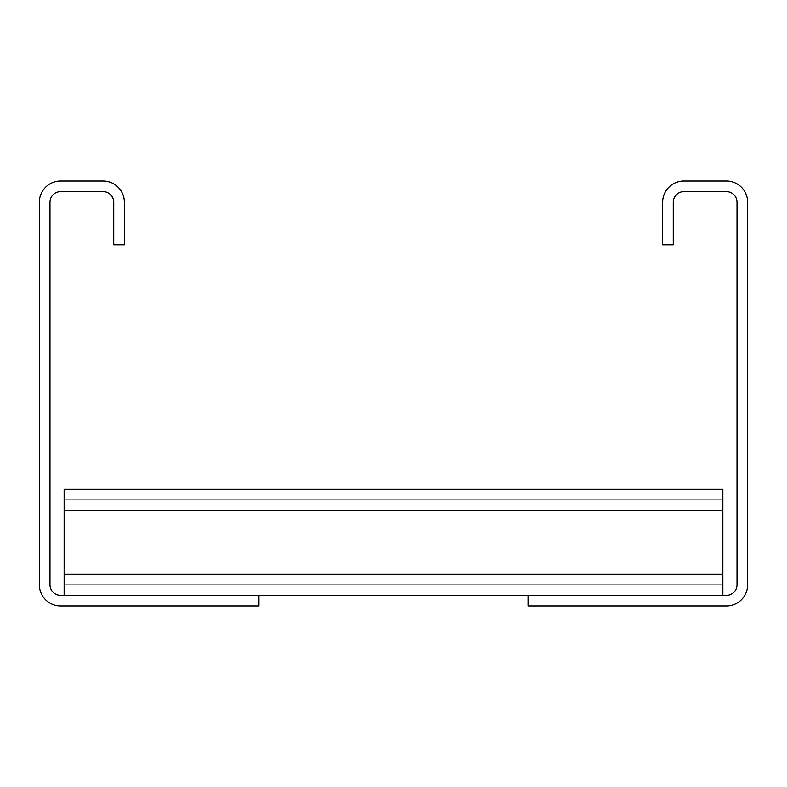 <?xml version="1.0" encoding="UTF-8"?>
<svg xmlns="http://www.w3.org/2000/svg" width="787" height="787" viewBox="0 0 787 787"><rect width="100%" height="100%" fill="white"/><g stroke="black" fill="none" stroke-linecap="round" stroke-linejoin="round"><path stroke-width="0.59" stroke-dasharray="3.94 2.95" d="M124.346 244.757L124.346 202.259A21.249 21.249 0 0 0 103.097 181.01L60.599 181.01A21.249 21.249 0 0 0 39.35 202.259L39.35 584.741A21.249 21.249 0 0 0 60.599 605.99L258.923 605.99L258.923 595.365L60.599 595.365A10.625 10.625 0 0 1 49.974 584.741L49.974 202.259A10.625 10.625 0 0 1 60.599 191.635L103.097 191.635A10.625 10.625 0 0 1 113.721 202.259L113.721 244.757L124.346 244.757M64.141 595.365L64.141 489.12L64.141 595.365L258.923 595.365L64.141 595.365L258.923 595.365L64.141 595.365L258.923 595.365L64.141 595.365L258.923 595.365L64.141 595.365L258.923 595.365L64.141 595.365L258.923 595.365L64.141 595.365L258.923 595.365L64.141 595.365L258.923 595.365L64.141 595.365L258.923 595.365L64.141 595.365L258.923 595.365L64.141 595.365L258.923 595.365L64.141 595.365L258.923 595.365L64.141 595.365L258.923 595.365L64.141 595.365L258.923 595.365L64.141 595.365L258.923 595.365L64.141 595.365L258.923 595.365L64.141 595.365L258.923 595.365L64.141 595.365L258.923 595.365L64.141 595.365L258.923 595.365L64.141 595.365L64.141 489.12L64.141 595.365L64.141 489.12L64.141 595.365L64.141 489.12L64.141 595.365L64.141 489.12L64.141 595.365L64.141 489.12L64.141 595.365L64.141 489.12L64.141 595.365L64.141 489.12L64.141 595.365L64.141 489.12L64.141 595.365L64.141 489.12L64.141 595.365L64.141 489.12L64.141 595.365L64.141 489.12L64.141 595.365L64.141 489.12L64.141 595.365L64.141 499.745L64.141 595.365L64.141 499.745L64.141 595.365L64.141 510.369L64.141 595.365L64.141 574.116L64.141 595.365L64.141 574.116L64.141 595.365L64.141 574.116L64.141 595.365L722.859 595.365L722.859 489.12L722.859 595.365L722.859 489.12L722.859 595.365L722.859 489.12L722.859 595.365L722.859 489.12L722.859 595.365L722.859 489.12L722.859 595.365L722.859 489.12L722.859 595.365L722.859 489.12L722.859 595.365L722.859 489.12L722.859 595.365L722.859 489.12L722.859 595.365L722.859 489.12L722.859 595.365L722.859 489.12L722.859 595.365L722.859 489.12L722.859 595.365L722.859 489.12L722.859 595.365L722.859 489.12L722.859 595.365L722.859 489.12L722.859 595.365L722.859 489.12L722.859 595.365L722.859 489.12L722.859 595.365L722.859 489.12L722.859 595.365L722.859 489.12L722.859 584.741L722.859 489.12L722.859 584.741L722.859 489.12L64.141 489.12L64.141 584.741L64.141 489.12L722.859 489.12L64.141 489.12L722.859 489.12L64.141 489.12L64.141 595.365L726.401 595.365A10.625 10.625 0 0 0 737.026 584.741L737.026 202.259A10.625 10.625 0 0 0 726.401 191.635L683.903 191.635A10.625 10.625 0 0 0 673.279 202.259L673.279 244.757L662.654 244.757L662.654 202.259A21.249 21.249 0 0 1 683.903 181.01L726.401 181.01A21.249 21.249 0 0 1 747.65 202.259L747.65 584.741A21.249 21.249 0 0 1 726.401 605.99L528.077 605.99L528.077 595.365L722.859 595.365M258.923 595.365L528.077 595.365M64.141 499.745L722.859 499.745L64.141 499.745L722.859 499.745L64.141 499.745L722.859 499.745L64.141 499.745L722.859 499.745L64.141 499.745L722.859 499.745L64.141 499.745L722.859 499.745L64.141 499.745L722.859 499.745L64.141 499.745L722.859 499.745L64.141 499.745L722.859 499.745L64.141 499.745L722.859 499.745L64.141 499.745L722.859 499.745L64.141 499.745L722.859 499.745L64.141 499.745L722.859 499.745L64.141 499.745L722.859 499.745L64.141 499.745L722.859 499.745L64.141 499.745L722.859 499.745L64.141 499.745L722.859 499.745L64.141 499.745L722.859 499.745L64.141 499.745L722.859 499.745L64.141 499.745L722.859 499.745L64.141 499.745L722.859 499.745L64.141 499.745L722.859 499.745L64.141 499.745L722.859 499.745L64.141 499.745L722.859 499.745L64.141 499.745L722.859 499.745L64.141 499.745L722.859 499.745L64.141 499.745L722.859 499.745L64.141 499.745L722.859 499.745L64.141 499.745L722.859 499.745L64.141 499.745L722.859 499.745L64.141 499.745L64.141 489.12L722.859 489.12L64.141 489.12L722.859 489.12L64.141 489.12L722.859 489.12L64.141 489.12L722.859 489.12L64.141 489.12L722.859 489.12L64.141 489.12L722.859 489.12L64.141 489.12L722.859 489.12L64.141 489.12L722.859 489.12L64.141 489.12L722.859 489.12L64.141 489.12L722.859 489.12L64.141 489.12L722.859 489.12L64.141 489.12L722.859 489.12L64.141 489.12L722.859 489.12L64.141 489.12L722.859 489.12L64.141 489.12L722.859 489.12L64.141 489.12L722.859 489.12L64.141 489.12L722.859 489.12L64.141 489.12L722.859 489.12L64.141 489.12L722.859 489.12L64.141 489.12L722.859 489.12L64.141 489.12L722.859 489.12L64.141 489.12L722.859 489.12L64.141 489.12L722.859 489.12L64.141 489.12L722.859 489.12L64.141 489.12L722.859 489.12L64.141 489.12L722.859 489.12L64.141 489.12L722.859 489.12L64.141 489.12L722.859 489.12L64.141 489.12L722.859 489.12L64.141 489.12L722.859 489.12L64.141 489.12L64.141 499.745L722.859 499.745L64.141 499.745L722.859 499.745L64.141 499.745L64.141 489.12L64.141 510.369L64.141 489.12L722.859 489.12L64.141 489.12L722.859 489.12L64.141 489.12L64.141 499.745L722.859 499.745L64.141 499.745L722.859 499.745L64.141 499.745L64.141 510.369L64.141 489.12L64.141 510.369L64.141 489.12L722.859 489.12L64.141 489.12L722.859 489.12L64.141 489.12L64.141 499.745L722.859 499.745L64.141 499.745L722.859 499.745L64.141 499.745L64.141 510.369L64.141 489.12L64.141 510.369L64.141 489.12L722.859 489.12L64.141 489.12L722.859 489.12L64.141 489.12L722.859 489.12L64.141 489.12L64.141 574.116L64.141 499.745L722.859 499.745L64.141 499.745M64.141 510.369L64.141 584.741L722.859 584.741L64.141 584.741L722.859 584.741L64.141 584.741L722.859 584.741L64.141 584.741L722.859 584.741L64.141 584.741L722.859 584.741L64.141 584.741L722.859 584.741L64.141 584.741L722.859 584.741L64.141 584.741L722.859 584.741L64.141 584.741L722.859 584.741L64.141 584.741L722.859 584.741L64.141 584.741L722.859 584.741L64.141 584.741L722.859 584.741L64.141 584.741L722.859 584.741L64.141 584.741L722.859 584.741L64.141 584.741L722.859 584.741L64.141 584.741L722.859 584.741L64.141 584.741L722.859 584.741L64.141 584.741L722.859 584.741L64.141 584.741L64.141 510.369L64.141 574.116L64.141 510.369L722.859 510.369M64.141 584.741L722.859 584.741L64.141 584.741M64.141 574.116L722.859 574.116"/><path stroke-width="1.18" d="M124.346 244.757L124.346 202.259A21.249 21.249 0 0 0 103.097 181.01L60.599 181.01A21.249 21.249 0 0 0 39.35 202.259L39.35 584.741A21.249 21.249 0 0 0 60.599 605.99L258.923 605.99L258.923 595.365L60.599 595.365A10.625 10.625 0 0 1 49.974 584.741L49.974 202.259A10.625 10.625 0 0 1 60.599 191.635L103.097 191.635A10.625 10.625 0 0 1 113.721 202.259L113.721 244.757L124.346 244.757M258.923 595.365L726.401 595.365A10.625 10.625 0 0 0 737.026 584.741L737.026 202.259A10.625 10.625 0 0 0 726.401 191.635L683.903 191.635A10.625 10.625 0 0 0 673.279 202.259L673.279 244.757L662.654 244.757L662.654 202.259A21.249 21.249 0 0 1 683.903 181.01L726.401 181.01A21.249 21.249 0 0 1 747.65 202.259L747.65 584.741A21.249 21.249 0 0 1 726.401 605.99L528.077 605.99L528.077 595.365M64.141 595.365L64.141 489.12L722.859 489.12L722.859 595.365M64.141 574.116L722.859 574.116M64.141 510.369L722.859 510.369"/></g></svg>
